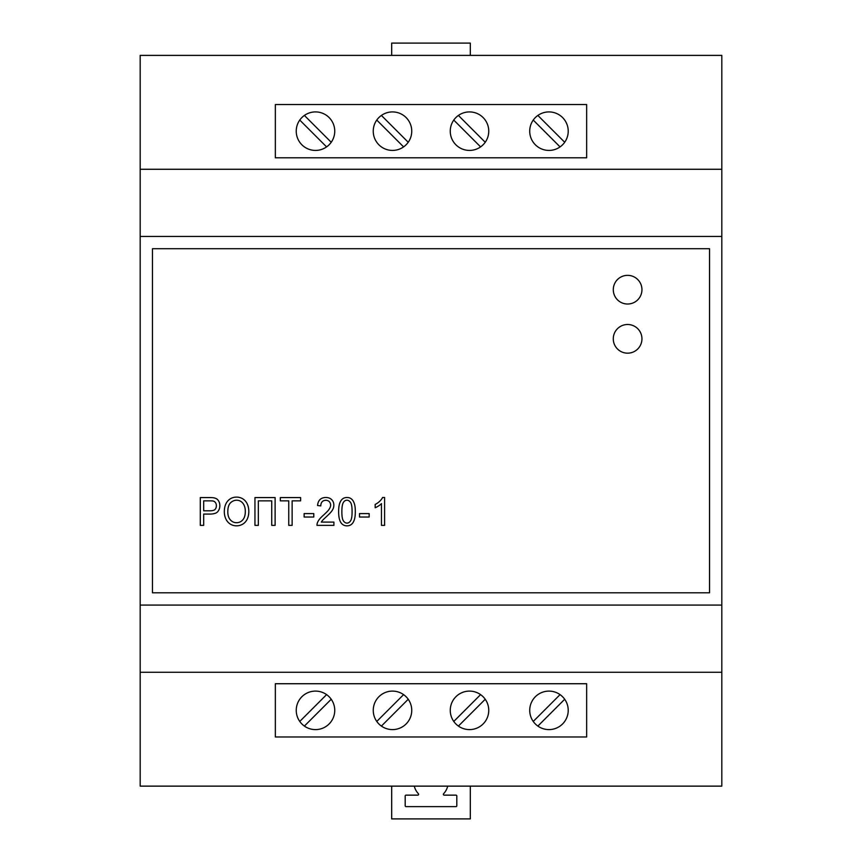 <?xml version="1.0" encoding="UTF-8"?>
<svg xmlns="http://www.w3.org/2000/svg" width="862" height="862" viewBox="0 0 862 862"><rect width="100%" height="100%" fill="white"/><g stroke="black" fill="none" stroke-linecap="round" stroke-linejoin="round"><path stroke-width="1.29" d="M721.817 55.383L140.183 55.383L140.183 786.133L721.817 786.133L721.817 55.383M721.817 672.263L140.183 672.263M721.817 605.081L140.183 605.081M721.817 236.436L140.183 236.436M709.534 592.797L709.534 248.719L152.466 248.719L152.466 592.797L709.534 592.797M721.817 169.264L140.183 169.264M586.656 157.789L586.656 104.539L275.344 104.539L275.344 157.789L586.656 157.789M391.682 55.383L391.682 43.1L470.318 43.1L470.318 55.383M586.656 683.728L586.656 736.978L275.344 736.978L275.344 683.728L586.656 683.728M334.747 131.164A19.255 19.255 0 0 0 305.859 114.495A19.255 19.255 0 0 0 305.859 147.844A19.255 19.255 0 0 0 334.747 131.164M568.22 131.164A19.255 19.255 0 0 0 539.343 114.495A19.255 19.255 0 0 0 539.343 147.844A19.255 19.255 0 0 0 568.22 131.164M411.745 131.164A19.255 19.255 0 0 0 382.868 114.495A19.255 19.255 0 0 0 382.868 147.844A19.255 19.255 0 0 0 411.745 131.164M488.754 131.164A19.255 19.255 0 0 0 459.877 114.495A19.255 19.255 0 0 0 459.877 147.844A19.255 19.255 0 0 0 488.754 131.164M334.747 710.353A19.255 19.255 0 0 1 305.859 727.022A19.255 19.255 0 0 1 305.859 693.684A19.255 19.255 0 0 1 334.747 710.353M568.22 710.353A19.255 19.255 0 0 1 539.343 727.022A19.255 19.255 0 0 1 539.343 693.684A19.255 19.255 0 0 1 568.22 710.353M411.745 710.353A19.255 19.255 0 0 1 382.868 727.022A19.255 19.255 0 0 1 382.868 693.684A19.255 19.255 0 0 1 411.745 710.353M488.754 710.353A19.255 19.255 0 0 1 459.877 727.022A19.255 19.255 0 0 1 459.877 693.684A19.255 19.255 0 0 1 488.754 710.353M248.806 511.522A22.024 22.024 0 0 0 248.709 509.453A18.317 18.317 0 0 0 248.428 507.578A16.981 16.981 0 0 0 247.954 505.746A15.311 15.311 0 0 0 247.308 504.065A12.714 12.714 0 0 0 245.433 501.113A11.174 11.174 0 0 0 239.981 497.589A12.327 12.327 0 0 0 236.576 497.105A14.331 14.331 0 0 0 235.272 497.169A12.327 12.327 0 0 0 234.076 497.331A10.883 10.883 0 0 0 230.66 498.613A11.669 11.669 0 0 0 226.264 503.117A14.201 14.201 0 0 0 225.165 505.682A16.734 16.734 0 0 0 224.551 508.429A24.869 24.869 0 0 0 224.314 511.845A17.746 17.746 0 0 0 224.411 513.666A16.669 16.669 0 0 0 225.779 518.784A12.747 12.747 0 0 0 227.622 521.736A11.54 11.54 0 0 0 230.1 523.956A10.99 10.99 0 0 0 233.096 525.346A12.327 12.327 0 0 0 242.782 524.128A10.452 10.452 0 0 0 245.271 522.07A12.682 12.682 0 0 0 247.232 519.086A15.225 15.225 0 0 0 247.911 517.383A16.701 16.701 0 0 0 248.418 515.53A17.951 17.951 0 0 0 248.698 513.623A21.507 21.507 0 0 0 248.806 511.522M292.132 525.367L292.132 500.854L300.612 500.854L300.612 497.579L280.322 497.579L280.322 500.854L288.748 500.854L288.748 525.367L292.132 525.367M275.118 525.367L275.118 497.579L254.958 497.579L254.958 525.367L258.341 525.367L258.341 500.854L271.735 500.854L271.735 525.367L275.118 525.367M219.325 508.892A8.932 8.932 0 0 0 219.713 507.373A11.152 11.152 0 0 0 219.842 505.617A10.527 10.527 0 0 0 219.799 504.593A9.234 9.234 0 0 0 219.411 502.708A8.426 8.426 0 0 0 218.118 500.24A5.7 5.7 0 0 0 215.662 498.376A8.943 8.943 0 0 0 213.851 497.848A10.775 10.775 0 0 0 212.505 497.665A37.389 37.389 0 0 0 209.962 497.579L200.296 497.579L200.296 525.367L203.68 525.367L203.68 514.075L210.253 514.075A16.303 16.303 0 0 0 215.317 513.267A5.42 5.42 0 0 0 217.763 511.619A8.674 8.674 0 0 0 219.325 508.892M338.691 509.205A46.925 46.925 0 0 0 338.626 511.672A41.656 41.656 0 0 0 338.809 515.562A22.778 22.778 0 0 0 339.262 518.407A16.453 16.453 0 0 0 340.124 521.133A9.019 9.019 0 0 0 341.158 522.975A8.027 8.027 0 0 0 341.837 523.784A6.788 6.788 0 0 0 344.509 525.464A8.081 8.081 0 0 0 349.616 525.4A6.056 6.056 0 0 0 351.621 524.215A7.79 7.79 0 0 0 353.151 522.372A12.855 12.855 0 0 0 354.39 519.57A15.473 15.473 0 0 0 354.778 518.051A24.707 24.707 0 0 0 355.09 516.09A30.881 30.881 0 0 0 355.252 514.108A46.71 46.71 0 0 0 355.316 511.672A53.185 53.185 0 0 0 355.273 509.604A33.833 33.833 0 0 0 355.176 507.966A26.345 26.345 0 0 0 354.982 506.328A15.171 15.171 0 0 0 354.745 505.1A18.587 18.587 0 0 0 354.013 502.729A11.518 11.518 0 0 0 353.161 500.973A7.92 7.92 0 0 0 351.976 499.443A6.573 6.573 0 0 0 348.97 497.719A8.264 8.264 0 0 0 344.347 497.924A6.077 6.077 0 0 0 342.333 499.098A7.758 7.758 0 0 0 340.813 500.93A12.887 12.887 0 0 0 339.563 503.731A15.279 15.279 0 0 0 339.175 505.251A24.599 24.599 0 0 0 338.863 507.222A30.849 30.849 0 0 0 338.691 509.205M320.89 504.582A6.174 6.174 0 0 1 321.138 503.548A5.291 5.291 0 0 1 321.58 502.578A4.569 4.569 0 0 1 322.172 501.781L322.313 501.619A4.267 4.267 0 0 1 323.81 500.66A5.614 5.614 0 0 1 325.804 500.294L326.008 500.294A5.194 5.194 0 0 1 327.862 500.703A4.299 4.299 0 0 1 329.295 501.684A4.978 4.978 0 0 1 330.545 504.108A5.657 5.657 0 0 1 330.545 506.059A6.68 6.68 0 0 1 330.265 507.093A7.877 7.877 0 0 1 329.823 508.084A11.389 11.389 0 0 1 329.155 509.205A15.635 15.635 0 0 1 327.528 511.231A71.611 71.611 0 0 1 323.519 515.11A51.408 51.408 0 0 0 320.923 517.577A21.162 21.162 0 0 0 319.414 519.312A14.869 14.869 0 0 0 318.143 521.208A10.958 10.958 0 0 0 317.345 522.997A6.476 6.476 0 0 0 316.979 525.367L333.906 525.367L333.906 522.103L321.332 522.103A9.719 9.719 0 0 1 321.914 521.198A12.779 12.779 0 0 1 322.668 520.249A14.514 14.514 0 0 1 323.519 519.366A142.23 142.23 0 0 1 326.31 516.747A96.63 96.63 0 0 0 329.607 513.569A24.179 24.179 0 0 0 331.148 511.856A17.003 17.003 0 0 0 332.473 510.002A9.568 9.568 0 0 0 333.508 507.653A8.965 8.965 0 0 0 333.713 503.58A7.424 7.424 0 0 0 332.657 500.887A7.855 7.855 0 0 0 331.708 499.691L331.579 499.561A6.648 6.648 0 0 0 329.209 498.064A9.708 9.708 0 0 0 325.879 497.471A10.247 10.247 0 0 0 322.453 498.064A6.756 6.756 0 0 0 319.112 500.65A8.027 8.027 0 0 0 318.347 502.061A9.407 9.407 0 0 0 317.862 503.591A13.932 13.932 0 0 0 317.561 505.52L320.793 505.886A9.073 9.073 0 0 1 320.89 504.582M378.483 505.983A21.658 21.658 0 0 0 380.25 504.723A12.09 12.09 0 0 0 381.457 503.634L381.457 525.367L384.603 525.367L384.603 497.471L382.577 497.471A8.997 8.997 0 0 1 381.575 499.152A17.466 17.466 0 0 1 377.685 502.934A20.462 20.462 0 0 1 375.175 504.453L375.175 507.75A14.535 14.535 0 0 0 376.597 507.082A27.821 27.821 0 0 0 378.483 505.983M369.162 517.028L369.162 513.601L359.497 513.601L359.497 517.028L369.162 517.028M313.79 517.028L313.79 513.601L304.124 513.601L304.124 517.028L313.79 517.028M641.953 338.841A14.342 14.342 0 0 0 620.446 326.418A14.342 14.342 0 0 0 620.446 351.254A14.342 14.342 0 0 0 641.953 338.841M641.953 289.686A14.342 14.342 0 0 0 620.446 277.273A14.342 14.342 0 0 0 620.446 302.099A14.342 14.342 0 0 0 641.953 289.686M331.223 142.262L304.394 115.433M299.76 120.066L326.59 146.896M564.696 142.262L537.866 115.433M533.233 120.066L560.063 146.896M408.232 142.262L381.403 115.433M376.769 120.066L403.599 146.896M485.231 142.262L458.401 115.433M453.768 120.066L480.597 146.896M304.394 726.084L331.223 699.254M326.59 694.621L299.76 721.451M537.866 726.084L564.696 699.254M560.063 694.621L533.233 721.451M381.403 726.084L408.232 699.254M403.599 694.621L376.769 721.451M458.401 726.084L485.231 699.254M480.597 694.621L453.768 721.451M230.402 502.955A6.745 6.745 0 0 0 229.324 504.421A10.592 10.592 0 0 0 228.452 506.533A14.277 14.277 0 0 0 227.988 508.795A25.935 25.935 0 0 0 227.805 511.909A18.08 18.08 0 0 0 227.977 514.388A12.305 12.305 0 0 0 228.43 516.392A10.506 10.506 0 0 0 229.227 518.267A8.879 8.879 0 0 0 232.417 521.607A7.489 7.489 0 0 0 234.82 522.534A8.243 8.243 0 0 0 235.649 522.663A9.374 9.374 0 0 0 236.544 522.706A8.695 8.695 0 0 0 239.27 522.264A7.499 7.499 0 0 0 241.532 521.057A8.318 8.318 0 0 0 242.2 520.476A9.579 9.579 0 0 0 242.847 519.786A8.598 8.598 0 0 0 243.892 518.224A11.001 11.001 0 0 0 244.7 516.263A13.329 13.329 0 0 0 245.142 514.161A20.58 20.58 0 0 0 245.25 509.819A16.012 16.012 0 0 0 245.056 508.332A14.331 14.331 0 0 0 244.711 506.878A11.906 11.906 0 0 0 244.258 505.585A9.816 9.816 0 0 0 242.912 503.289A7.909 7.909 0 0 0 233.365 500.919A8.846 8.846 0 0 0 230.542 502.805L230.402 502.955M216.362 505.735A6.961 6.961 0 0 0 216.308 504.873A5.474 5.474 0 0 0 215.899 503.386A4.601 4.601 0 0 0 214.584 501.706A3.663 3.663 0 0 0 213.399 501.102A4.375 4.375 0 0 0 212.537 500.941A29.523 29.523 0 0 0 210.242 500.854L203.68 500.854L203.68 510.8L210.306 510.8A11.368 11.368 0 0 0 213.42 510.369A3.707 3.707 0 0 0 215.909 508.106A5.969 5.969 0 0 0 216.351 506.145L216.362 505.735M351.718 505.962A14.891 14.891 0 0 0 351.19 503.742A5.01 5.01 0 0 0 350.618 502.546A6.077 6.077 0 0 0 349.229 501.048A3.642 3.642 0 0 0 344.52 501.113A4.224 4.224 0 0 0 343.992 501.609A5.668 5.668 0 0 0 342.839 503.623A15.387 15.387 0 0 0 342.257 505.897A23.586 23.586 0 0 0 341.977 508.257A48.8 48.8 0 0 0 341.858 511.672A53.045 53.045 0 0 0 341.966 515.088A24.028 24.028 0 0 0 342.225 517.383A14.88 14.88 0 0 0 342.764 519.592A5.021 5.021 0 0 0 343.335 520.788A6.174 6.174 0 0 0 344.714 522.297A3.577 3.577 0 0 0 349.358 522.21A4.838 4.838 0 0 0 349.983 521.618A7.176 7.176 0 0 0 350.608 520.777A5.075 5.075 0 0 0 351.179 519.581A14.902 14.902 0 0 0 351.718 517.372A23.996 23.996 0 0 0 351.976 515.077A52.787 52.787 0 0 0 351.976 508.246A24.082 24.082 0 0 0 351.718 505.962M470.318 786.133L470.318 818.9L391.682 818.9L391.682 786.133M414.288 786.133A17.208 17.208 0 0 0 418.415 793.762A0.819 0.819 0 0 1 417.811 795.141L406.013 795.141A0.819 0.819 0 0 0 405.194 795.96L405.194 805.798A0.819 0.819 0 0 0 406.013 806.616L455.987 806.616A0.819 0.819 0 0 0 456.806 805.798L456.806 795.96A0.819 0.819 0 0 0 455.987 795.141L444.189 795.141A0.819 0.819 0 0 1 443.585 793.762A17.208 17.208 0 0 0 447.712 786.133"/></g></svg>
